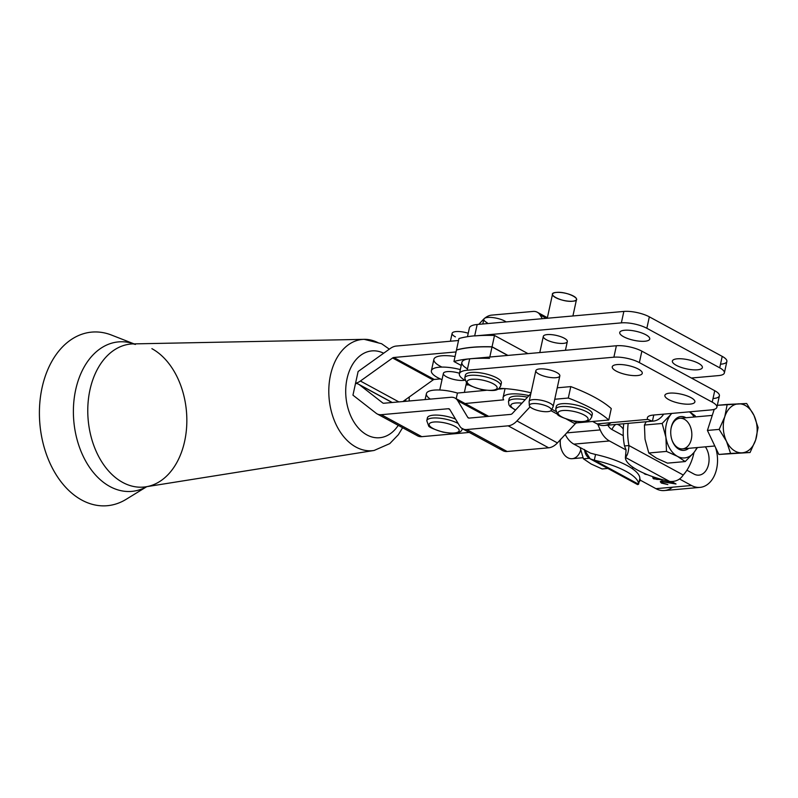 <?xml version="1.0" encoding="UTF-8"?>
<svg xmlns="http://www.w3.org/2000/svg" width="798" height="798" viewBox="0 0 798 798"><rect width="100%" height="100%" fill="white"/><g stroke="black" fill="none" stroke-linecap="round" stroke-linejoin="round"><path stroke-width="1.2" d="M561.233 448.875A12.898 8.858 -95.1 0 1 560.415 439.698A15.352 10.544 84.9 0 0 571.907 458.71A15.352 10.544 -95.1 0 1 561.363 449.284A15.352 10.544 -95.1 0 1 560.415 439.688M560.475 439.269L560.356 440.087A12.898 8.858 84.9 0 0 561.104 448.506L561.363 449.284M580.685 450.022A15.352 10.544 -95.1 0 1 571.907 458.71A15.352 10.544 84.9 0 0 572.206 458.69L583.039 457.723M724.774 416.765A24.558 16.868 84.9 0 0 726.469 441.264A24.558 16.868 84.9 0 0 741.921 452.825A24.558 16.868 84.9 0 0 755.676 439.878A24.558 16.868 84.9 0 0 753.97 415.389A24.558 16.868 84.9 0 0 738.529 403.828A24.558 16.868 84.9 0 0 724.774 416.765L727.207 404.426L746.669 403.509L753.97 415.389L758.1 427.538L755.676 439.878L750.07 452.506L718.848 454.471L707.417 430.431L714.21 409.354L707.417 430.431L719.168 429.394L724.774 416.765L719.168 429.394L707.417 430.431L718.848 454.471L730.599 453.424L726.469 441.264L719.168 429.394L726.469 441.264L730.599 453.424L718.848 454.471L750.07 452.506L730.599 453.424L750.07 452.506L755.676 439.878A24.558 16.868 -95.1 0 1 741.921 452.825A24.558 16.868 -95.1 0 1 726.469 441.264A24.558 16.868 -95.1 0 1 724.774 416.765A24.558 16.868 -95.1 0 1 738.529 403.828A24.558 16.868 -95.1 0 1 753.97 415.389A24.558 16.868 -95.1 0 1 755.676 439.878L758.1 427.538L753.97 415.389L746.669 403.509L717.322 405.314L727.207 404.426L724.774 416.765M494.511 335.469L527.967 353.624L494.511 335.469A98.244 29.626 -167.7 0 0 474.67 335.938A98.244 29.626 12.3 0 1 494.511 335.469L492.047 346.791A98.244 29.626 -167.7 0 0 456.476 349.963L456.476 349.963A98.244 29.626 12.3 0 1 492.047 346.791L494.511 335.469M724.375 372.935L726.868 361.494A18.424 5.556 -167.7 0 0 722.21 356.377L719.716 367.818L722.21 356.377L649.343 316.836L646.849 328.277L649.343 316.836A18.424 5.556 -167.7 0 0 623.856 311.429L621.363 322.871A18.424 5.556 12.3 0 1 646.849 328.277L719.716 367.818A18.424 5.556 12.3 0 1 724.375 372.935A18.424 5.556 12.3 0 1 718.529 375.599L691.357 378.023L718.529 375.599A18.424 5.556 -167.7 0 0 719.716 367.818L646.849 328.277A18.424 5.556 -167.7 0 0 621.363 322.871L474.67 335.938L621.363 322.871L623.856 311.429L477.164 324.497A24.558 7.401 -167.7 0 0 469.364 328.048L467.478 336.696M697.492 369.803A15.352 4.628 12.3 0 1 672.684 362.422A15.352 4.628 12.3 0 1 691.936 360.706A15.352 4.628 12.3 0 1 697.492 369.803A15.352 4.628 -167.7 0 0 702.37 367.579A15.352 4.628 -167.7 0 0 688.355 359.788A15.352 4.628 -167.7 0 0 672.375 361.035A15.352 4.628 -167.7 0 0 680.844 367.279A15.352 4.628 -167.7 0 0 697.492 369.803M644.864 341.245A15.352 4.628 12.3 0 1 620.056 333.863A15.352 4.628 12.3 0 1 639.308 332.148A15.352 4.628 12.3 0 1 644.864 341.245A15.352 4.628 -167.7 0 0 649.742 339.02A15.352 4.628 -167.7 0 0 635.727 331.23A15.352 4.628 -167.7 0 0 619.747 332.477A15.352 4.628 -167.7 0 0 628.216 338.721A15.352 4.628 -167.7 0 0 644.864 341.245M563.418 343.379A12.279 3.701 12.3 0 1 543.578 337.474A12.279 3.701 12.3 0 1 558.969 336.098A12.279 3.701 12.3 0 1 563.418 343.379M716.893 407.259L719.387 395.818A18.424 5.556 -167.7 0 0 714.729 390.701L712.235 402.142A18.424 5.556 12.3 0 1 716.893 407.259A18.424 5.556 12.3 0 1 711.038 409.923L653.253 415.07A18.424 5.556 -167.7 0 0 647.397 417.733A18.424 5.556 -167.7 0 0 647.777 419.389L652.425 421.174A24.558 16.868 84.9 0 0 663.657 414.142A24.558 16.868 -95.1 0 1 653.153 421.135A24.558 16.868 -95.1 0 1 652.425 421.174L647.777 419.389L597.094 423.908L592.585 421.454L597.094 423.908L647.777 419.389A18.424 5.556 12.3 0 1 653.253 415.07L711.038 409.923A18.424 5.556 -167.7 0 0 712.235 402.142L639.368 362.601A18.424 5.556 -167.7 0 0 613.881 357.195L616.375 345.753L469.683 358.821L467.189 370.252L613.881 357.195L467.189 370.252A24.558 7.401 -167.7 0 0 464.835 380.197A24.558 7.401 12.3 0 1 459.389 373.813A24.558 7.401 12.3 0 1 467.189 370.252L469.683 358.821A24.558 7.401 -167.7 0 0 461.882 362.372L459.389 373.813M499.249 388.357A49.127 14.813 12.3 0 1 531.009 392.845A49.127 14.813 -167.7 0 0 499.249 388.357M465.424 374.99A18.424 5.556 -167.7 0 0 465.384 375.12L464.765 377.983L466.551 382.99C466.531 384.307 471.349 386.441 481.004 389.404C497.713 392.018 496.945 389.215 498.93 388.616L500.755 385.833A18.424 5.556 -167.7 0 0 484.157 376.526A18.424 5.556 -167.7 0 0 464.795 377.853A18.424 5.556 -167.7 0 0 464.765 377.983A18.424 5.556 12.3 0 1 464.795 377.853A18.424 5.556 12.3 0 1 484.157 376.526A18.424 5.556 12.3 0 1 500.755 385.833L501.383 382.97A18.424 5.556 -167.7 0 0 484.785 373.664A18.424 5.556 -167.7 0 0 465.424 374.99A18.424 5.556 12.3 0 1 487.159 374.242A18.424 5.556 12.3 0 1 500.436 384.257M557.243 387.808L570.789 386.601A98.244 29.626 12.3 0 1 611.268 408.576A98.244 29.626 -167.7 0 0 570.789 386.601L568.296 398.042L554.75 399.249L568.296 398.042A98.244 29.626 12.3 0 1 608.774 420.017A98.244 29.626 -167.7 0 0 568.296 398.042L570.789 386.601L557.243 387.808M669.761 393.135A15.352 4.628 12.3 0 1 694.569 400.516A15.352 4.628 12.3 0 1 675.317 402.232A15.352 4.628 12.3 0 1 669.761 393.135A15.352 4.628 -167.7 0 0 664.884 395.359A15.352 4.628 -167.7 0 0 673.362 401.603A15.352 4.628 -167.7 0 0 690.011 404.127A15.352 4.628 -167.7 0 0 694.888 401.903A15.352 4.628 -167.7 0 0 686.41 395.658A15.352 4.628 -167.7 0 0 669.761 393.135M617.133 364.576A15.352 4.628 12.3 0 1 641.941 371.958A15.352 4.628 12.3 0 1 622.689 373.673A15.352 4.628 12.3 0 1 617.133 364.576A15.352 4.628 -167.7 0 0 612.256 366.801A15.352 4.628 -167.7 0 0 620.734 373.045A15.352 4.628 -167.7 0 0 637.383 375.559A15.352 4.628 -167.7 0 0 642.26 373.344A15.352 4.628 -167.7 0 0 633.782 367.1A15.352 4.628 -167.7 0 0 617.133 364.576M539.747 368.915A12.279 3.701 12.3 0 1 559.588 374.821A12.279 3.701 12.3 0 1 544.186 376.187A12.279 3.701 12.3 0 1 539.747 368.915A12.279 3.701 -167.7 0 0 535.837 370.691L529.144 401.404A12.279 3.701 12.3 0 1 533.044 399.628A12.279 3.701 12.3 0 1 546.361 401.643A12.279 3.701 12.3 0 1 553.144 406.641L559.837 375.918A12.279 3.701 -167.7 0 0 553.054 370.93A12.279 3.701 -167.7 0 0 539.747 368.915M611.039 422.661A24.558 16.868 -95.1 0 1 597.094 423.908A24.558 16.868 84.9 0 0 604.256 425.484L653.153 421.135M474.7 335.818L477.164 324.497L474.7 335.818A98.244 29.626 -167.7 0 0 458.97 338.522A98.244 29.626 12.3 0 1 474.7 335.818M467.498 368.856A24.558 7.401 12.3 0 1 469.683 358.821A98.244 29.626 -167.7 0 0 453.962 361.514L456.456 350.073L453.962 361.514L461.204 365.444L453.962 361.514A98.244 29.626 12.3 0 1 469.683 358.821A98.244 29.626 12.3 0 1 489.523 358.352A98.244 29.626 -167.7 0 0 469.683 358.811L616.375 345.753A18.424 5.556 12.3 0 1 641.861 351.16L639.368 362.601L712.235 402.142L714.729 390.701L641.861 351.16A18.424 5.556 -167.7 0 0 616.375 345.753L613.881 357.195A18.424 5.556 12.3 0 1 639.368 362.601L641.861 351.16L714.729 390.701A18.424 5.556 12.3 0 1 713.532 398.481M477.164 324.497L623.856 311.429A18.424 5.556 12.3 0 1 649.343 316.836L722.21 356.377A18.424 5.556 12.3 0 1 721.023 364.157M652.425 421.174L653.771 415.02L652.425 421.174M456.456 350.073A98.244 29.626 12.3 0 1 492.017 346.911L507.718 355.429L492.017 346.911A98.244 29.626 -167.7 0 0 456.456 350.073M607.876 425.164A12.279 8.439 84.9 0 0 611.946 429.533L623.278 435.678L611.946 429.533A12.279 8.439 -95.1 0 1 607.876 425.164M686.918 470.221L694.001 474.062A16.888 11.601 84.9 0 0 698.918 475.149A16.888 11.601 84.9 0 0 708.514 464.576A16.888 11.601 84.9 0 0 705.382 446.84A16.888 11.601 -95.1 0 1 707.497 467.758A16.888 11.601 -95.1 0 1 694.001 474.062L686.918 470.221M672.485 487.189A29.167 20.03 -95.1 0 1 655.936 488.665A29.167 20.03 84.9 0 0 664.445 490.551L700.016 487.379A29.167 20.03 -95.1 0 1 691.497 485.503L655.936 488.665L640.405 480.236L639.826 478.511A49.127 14.813 -167.7 0 0 595.547 454.481L594.301 460.207L638.58 484.236A49.127 14.813 -167.7 0 0 594.301 460.207A49.127 14.813 12.3 0 1 638.58 484.236L639.826 478.511L638.58 484.236L594.301 460.207L590.201 458.87L584.525 449.902M584.495 449.503C585.183 455.548 588.455 459.119 594.301 460.207L595.547 454.481A49.127 14.813 12.3 0 1 639.826 478.511L640.405 480.236L655.936 488.665L691.497 485.503A29.167 20.03 84.9 0 0 712.654 478.79A29.167 20.03 84.9 0 0 715.577 447.588A29.167 20.03 -95.1 0 1 700.016 487.379M655.348 477.563L654.689 478.74L656.844 479.408L661.452 479.408L656.844 479.408L654.689 478.74L654.33 478.231L655.348 477.563M565.263 434.481A24.558 16.868 84.9 0 0 573.892 444.137L609.453 440.965A24.558 16.868 -95.1 0 1 600.196 429.923L566.74 432.895L600.196 429.923L597.772 424.247L600.196 429.923A24.558 16.868 84.9 0 0 609.453 440.965L573.892 444.137A24.558 16.868 -95.1 0 1 565.263 434.481M590.51 453.154L573.892 444.137L590.51 453.154L595.547 454.481L590.51 453.154M503.897 388.616L498.072 389.175L503.897 388.616M507.917 355.409L492.047 346.791L507.917 355.409M489.812 357.025L492.017 346.911L489.812 357.025M645.113 474.251L647.387 474.69L645.113 474.251M645.123 473.753L644.315 473.822L645.123 473.753M653.682 477.005L652.764 477.783L653.542 478.83L653.921 477.094L653.542 478.83L663.637 479.997L653.542 478.83L653.682 477.005M667.846 484.566L662.51 482.99L662.659 481.134L662.52 481.783L676.026 483.987L671.637 481.603L676.026 483.987L662.52 481.783L662.51 482.99L667.846 484.566L661.352 483.069L661.781 481.074L661.352 483.069L667.846 484.566M662.131 481.094L661.901 482.172L662.52 481.783M669.911 481.493L672.983 483.159L673.143 482.421L672.983 483.159L661.283 481.084L660.285 481.693L661.352 483.069L661.283 481.084L672.983 483.159L669.911 481.493M633.323 467.857L632.525 467.429L633.323 467.857M633.103 467.369L632.525 467.429L633.103 467.369M458.97 338.522L456.476 349.963L458.97 338.522M396.277 346.053L458.541 340.507L396.277 346.053A15.352 10.155 -61.5 0 0 390.302 348.467A15.352 10.155 118.5 0 1 396.277 346.053M478.8 324.347L482.83 320.018A15.352 10.155 118.5 0 1 484.017 318.851A15.352 10.155 -61.5 0 0 482.83 320.018L478.8 324.347M491.608 315.13L533.104 311.429A15.352 10.155 118.5 0 1 537.303 312.237A15.352 10.155 118.5 0 1 540.047 314.921L542.311 318.691L540.047 314.921L546.341 318.332L540.047 314.921A15.352 10.155 -61.5 0 0 533.104 311.429L491.608 315.13A15.352 10.155 -61.5 0 0 484.795 318.173A15.352 10.155 118.5 0 1 491.608 315.13M358.112 371.509L390.302 348.467L358.112 371.509L355.549 383.259A15.352 10.155 -61.5 0 0 360.397 381.025L398.88 401.913L360.397 381.025A15.352 10.155 118.5 0 1 355.549 383.259L358.112 371.509M433.065 379.948L392.586 357.973L360.397 381.025L392.586 357.973L433.065 379.948A3.072 2.035 118.5 0 1 434.262 379.459L393.783 357.494A3.072 2.035 -61.5 0 0 392.586 357.973A3.072 2.035 118.5 0 1 393.783 357.494L434.262 379.459A3.072 2.035 -61.5 0 0 433.065 379.948L402.88 401.554L433.065 379.948M440.296 378.92L434.262 379.459L440.296 378.92M381.304 414.691L421.793 436.666L469.294 432.436L421.793 436.666L381.304 414.691A15.352 10.155 118.5 0 1 377.105 413.883A15.352 10.155 118.5 0 1 376.167 413.274L352.955 395.16L376.167 413.274A15.352 10.155 -61.5 0 0 381.304 414.691L448.346 408.726L381.304 414.691M449.783 409.504L448.346 408.726L449.783 409.504M427.728 419.419A18.424 5.556 12.3 0 1 429.833 415.838A18.424 5.556 12.3 0 1 455.528 419.08A18.424 5.556 -167.7 0 0 429.833 415.838A18.424 5.556 -167.7 0 0 427.409 417.853L426.78 420.706A18.424 5.556 12.3 0 1 429.204 418.701A18.424 5.556 12.3 0 1 458.172 423.479A18.424 5.556 -167.7 0 0 429.204 418.701A18.424 5.556 -167.7 0 0 426.78 420.706L428.576 425.723C428.556 427.03 433.374 429.174 443.03 432.127C459.738 434.74 458.97 431.947 460.945 431.349L462.78 428.556M383.798 403.249L450.84 397.284A15.352 10.155 118.5 0 1 455.04 398.092A15.352 10.155 118.5 0 1 457.783 400.776L467.768 417.394L469.064 418.102L467.768 417.394A3.072 2.035 -61.5 0 0 468.316 417.933A3.072 2.035 -61.5 0 0 469.154 418.092L510.65 414.401A3.072 2.035 -61.5 0 0 512.406 413.424L530.171 394.332A15.352 10.155 118.5 0 1 530.83 393.653A15.352 10.155 -61.5 0 0 530.171 394.332L512.406 413.424A3.072 2.035 118.5 0 1 510.65 414.401L469.154 418.092A3.072 2.035 118.5 0 1 467.768 417.394L457.783 400.776L486.8 416.516L457.783 400.776A15.352 10.155 -61.5 0 0 450.84 397.284L383.798 403.249A3.072 2.035 118.5 0 1 382.771 402.97L382.771 402.97A3.072 2.035 -61.5 0 0 382.96 403.09A3.072 2.035 -61.5 0 0 383.798 403.249M459.718 426.042L449.733 409.424A3.072 2.035 -61.5 0 0 449.184 408.885A3.072 2.035 -61.5 0 0 448.346 408.726A3.072 2.035 118.5 0 1 449.733 409.424L459.718 426.042A15.352 10.155 -61.5 0 0 466.66 429.533L507.139 451.498L548.645 447.808L508.156 425.833L466.66 429.533A15.352 10.155 118.5 0 1 462.451 428.726A15.352 10.155 118.5 0 1 459.718 426.042M575.178 423.828L566.63 419.189L575.178 423.828A3.072 2.035 118.5 0 1 576.934 422.85L608.774 420.017L611.268 408.576L608.774 420.017L576.934 422.85L573.463 420.965L576.934 422.85A3.072 2.035 -61.5 0 0 575.178 423.828L557.413 442.92L575.178 423.828M557.433 414.202L550.939 410.671L557.433 414.202M530.072 406.83L516.934 420.945L557.413 442.92L516.934 420.945A15.352 10.155 118.5 0 1 508.156 425.833L548.645 447.808A15.352 10.155 -61.5 0 0 557.413 442.92A15.352 10.155 118.5 0 1 548.645 447.808L507.139 451.498L466.66 429.533L508.156 425.833A15.352 10.155 -61.5 0 0 516.934 420.945L530.072 406.83M551.817 409.214L555.737 411.349L551.817 409.214M556.645 407.938A18.424 5.556 12.3 0 1 562.051 403.718A18.424 5.556 12.3 0 1 584.166 407.489A18.424 5.556 12.3 0 1 591.368 415.509A18.424 5.556 -167.7 0 0 592.316 414.222A18.424 5.556 -167.7 0 0 582.071 406.701A18.424 5.556 -167.7 0 0 562.051 403.718A18.424 5.556 -167.7 0 0 556.316 406.372L555.697 409.234A18.424 5.556 12.3 0 1 561.423 406.581A18.424 5.556 12.3 0 1 581.443 409.564A18.424 5.556 12.3 0 1 591.687 417.085A18.424 5.556 -167.7 0 0 581.443 409.564A18.424 5.556 -167.7 0 0 561.423 406.581A18.424 5.556 -167.7 0 0 555.697 409.234L557.483 414.242C557.463 415.559 562.291 417.693 571.937 420.656C588.645 423.269 587.877 420.466 589.862 419.868L591.687 417.085L592.316 414.222M462.451 428.726L502.94 450.69A15.352 10.155 -61.5 0 0 507.139 451.498A15.352 10.155 118.5 0 1 500.196 448.017M392.097 402.511L359.559 384.855L382.771 402.97L359.559 384.855L392.097 402.511M355.519 383.409A15.352 10.155 118.5 0 1 358.621 384.237A15.352 10.155 118.5 0 1 359.559 384.855A15.352 10.155 -61.5 0 0 355.519 383.409L352.955 395.16L355.519 383.409M377.105 413.883L417.583 435.858A15.352 10.155 -61.5 0 0 421.793 436.666A15.352 10.155 118.5 0 1 416.646 435.239M441.932 367.09A24.558 7.401 12.3 0 1 434.93 357.783A24.558 7.401 12.3 0 1 455.05 356.507A24.558 7.401 -167.7 0 0 433.883 359.339L431.389 370.781A24.558 7.401 12.3 0 1 460.306 369.584A24.558 7.401 -167.7 0 0 433.214 368.706A24.558 7.401 -167.7 0 0 442.022 379.658A24.558 7.401 12.3 0 1 431.389 370.781M456.047 351.948L393.783 357.494L456.047 351.948M503.658 399.838A24.558 7.401 12.3 0 1 503.099 397.534A24.558 7.401 12.3 0 1 528.984 395.609A24.558 7.401 -167.7 0 0 503.658 399.838L465.054 403.529L503.658 399.838M430.341 399.11A24.558 7.401 12.3 0 1 431.129 390.561A24.558 7.401 12.3 0 1 457.444 393.055L486.351 390.292L457.444 393.055L456.207 398.721L457.444 393.055A24.558 7.401 -167.7 0 0 426.391 393.663L425.105 399.579M469.044 384.935A24.558 7.401 12.3 0 1 466.012 384.895A24.558 7.401 -167.7 0 0 469.044 384.935M509.423 400.416A18.424 5.556 12.3 0 1 527.518 397.185A18.424 5.556 -167.7 0 0 509.104 398.85L508.476 401.703A18.424 5.556 12.3 0 1 525.164 399.718A18.424 5.556 -167.7 0 0 508.476 401.703L508.974 404.995L510.271 406.721L515.488 410.112M464.835 380.217A12.279 3.701 12.3 0 1 463.578 380.397A12.279 3.701 12.3 0 1 447.977 377.524A12.279 3.701 12.3 0 1 444.865 372.097A12.279 3.701 12.3 0 1 459.498 373.274A12.279 3.701 -167.7 0 0 443.389 373.394L439.758 390.013M637.622 484.605L638.58 484.236L637.622 484.605L590.201 458.87M615.697 424.466A16.269 11.172 84.9 0 0 611.936 429.524A16.269 11.172 -95.1 0 1 615.697 424.466M626.081 449.992L609.453 440.965L626.081 449.992L624.505 445.942A49.127 33.735 -95.1 0 1 623.278 435.678A49.127 33.735 84.9 0 0 624.505 445.942L628.954 445.543A49.127 33.735 -95.1 0 1 628.196 423.359A49.127 33.735 84.9 0 0 628.954 445.543L624.505 445.942L626.081 449.992L625.413 457.434C627.428 455.648 628.605 451.678 628.954 445.543C628.605 451.678 627.428 455.648 625.413 457.434L669.692 481.463C675.687 481.842 680.205 479.698 683.238 475.01L628.954 445.543L683.238 475.01C680.205 479.698 675.687 481.842 669.692 481.463L625.413 457.434A49.127 14.813 -167.7 0 0 669.692 481.463A49.127 14.813 12.3 0 1 625.413 457.434L625.991 454.8M691.497 485.503L679.507 478.99L691.497 485.503M623.747 423.748A49.127 33.735 84.9 0 0 623.278 435.678A49.127 33.735 -95.1 0 1 623.747 423.748M694.011 452.446A49.127 33.735 -95.1 0 1 683.238 475.01A49.127 33.735 84.9 0 0 694.011 452.446M607.857 468.446L602.131 468.955L607.857 468.446M583.438 458.81L591.198 464.027L602.131 468.955L591.198 464.027L583.438 458.81L589.263 458.291L583.438 458.81L580.126 447.518L583.438 458.81M617.173 424.337A15.352 10.544 -95.1 0 1 623.278 429.144M712.265 415.399L679.896 418.282A15.352 10.544 84.9 0 0 670.928 429.184A15.352 10.544 -95.1 0 1 682.47 418.511A15.352 10.544 -95.1 0 1 691.846 434.72A15.352 10.544 -95.1 0 1 682.32 448.885A15.352 10.544 -95.1 0 1 671.866 439.718A15.352 10.544 84.9 0 0 682.32 448.885A15.352 10.544 84.9 0 0 682.619 448.865L714.818 445.992M689.592 411.828L695.178 415.808L695.577 416.885L695.178 415.808L689.592 411.828M670.909 414.411L671.677 413.424L670.909 414.411A24.558 16.868 -95.1 0 1 671.766 413.414A24.558 16.868 84.9 0 0 670.909 414.411L662.15 423.459L670.909 414.411A24.558 16.868 84.9 0 0 665.911 437.294L662.15 423.459L644.425 425.035L662.15 423.459L665.911 437.294L666.5 451.409L665.911 437.294A24.558 16.868 -95.1 0 1 670.909 414.411M646.19 421.753L644.425 425.035L646.19 421.753M656.545 458.202L648.784 452.995L645.013 439.149L644.425 425.035L645.013 439.149L648.784 452.995L666.5 451.409L648.784 452.995L656.545 458.202L667.477 463.139L656.545 458.202M685.203 461.563L677.442 456.346L666.5 451.409L677.442 456.346L685.203 461.563L667.477 463.139L685.203 461.563L693.961 452.516L685.203 461.563M697.472 447.538L693.961 452.516L697.472 447.538M696.903 447.588A24.558 16.868 -95.1 0 1 693.961 452.516A24.558 16.868 -95.1 0 1 677.442 456.346A24.558 16.868 -95.1 0 1 665.911 437.294A24.558 16.868 84.9 0 0 677.442 456.346A24.558 16.868 84.9 0 0 693.961 452.516A24.558 16.868 84.9 0 0 696.903 447.588M689.382 411.848A24.558 16.868 -95.1 0 1 694.19 417.015A24.558 16.868 84.9 0 0 689.382 411.848M685.881 417.663A16.967 11.651 -95.1 0 1 686.021 417.733A16.967 11.651 84.9 0 0 685.881 417.663A16.967 11.651 84.9 0 0 670.968 428.905A16.967 11.651 84.9 0 0 671.956 439.977A16.967 11.651 84.9 0 0 683.607 450.391A16.967 11.651 84.9 0 0 688.734 448.316A16.967 11.651 -95.1 0 1 670.829 434.601A16.967 11.651 -95.1 0 1 685.881 417.663M547.767 411.648A11.242 3.392 -167.7 0 0 543.697 404.985A11.242 3.392 -167.7 0 0 529.603 406.242A11.242 3.392 -167.7 0 0 547.767 411.648A11.242 3.392 12.3 0 1 536.007 409.953A11.242 3.392 12.3 0 1 529.343 405.524A11.242 3.392 12.3 0 1 541.074 404.317A11.242 3.392 12.3 0 1 551.238 410.292A11.242 3.392 12.3 0 1 547.767 411.648M551.238 410.292L553.034 406.94A12.279 3.701 -167.7 0 0 541.932 400.406A12.279 3.701 -167.7 0 0 529.114 401.723L529.343 405.524M572.615 301.215C584.585 300.467 567.388 291.14 556.415 292.427C544.445 293.185 561.642 302.512 572.615 301.215A12.279 3.701 12.3 0 1 552.765 295.31A12.279 3.701 12.3 0 1 568.166 293.943A12.279 3.701 12.3 0 1 572.615 301.215M572.914 315.968L576.515 299.44A12.279 3.701 -167.7 0 0 565.303 293.205A12.279 3.701 -167.7 0 0 552.515 294.213L547.268 318.252M565.423 350.292L567.318 341.604A12.279 3.701 -167.7 0 0 556.106 335.369A12.279 3.701 -167.7 0 0 543.328 336.367L539.787 352.576M487.169 322.741A12.279 3.701 12.3 0 1 483.877 319.14A12.279 3.701 12.3 0 1 493.144 317.624A12.279 3.701 12.3 0 1 506.141 321.913A12.279 3.701 -167.7 0 0 493.144 317.624A12.279 3.701 -167.7 0 0 483.877 319.14A12.279 3.701 -167.7 0 0 483.857 319.23L482.82 323.988M467.169 381.384A15.352 4.628 -167.7 0 0 488.456 390.302A15.352 4.628 -167.7 0 0 490.79 382.611A15.352 4.628 -167.7 0 0 467.169 381.384A15.352 4.628 12.3 0 1 490.79 382.611A15.352 4.628 12.3 0 1 488.456 390.302A15.352 4.628 12.3 0 1 467.169 381.384M521.962 403.16A15.352 4.628 -167.7 0 0 511.259 404.476A15.352 4.628 -167.7 0 0 515.638 409.943A15.352 4.628 12.3 0 1 511.259 404.476A15.352 4.628 12.3 0 1 521.962 403.16M455.429 336.876A12.279 3.701 12.3 0 1 453.733 332.018A12.279 3.701 12.3 0 1 468.236 333.235A12.279 3.701 -167.7 0 0 453.733 332.018A12.279 3.701 -167.7 0 0 452.117 333.355L450.401 341.235M431.179 422.551A15.352 4.628 -167.7 0 0 444.077 432.207A15.352 4.628 -167.7 0 0 457.214 427.728A15.352 4.628 -167.7 0 0 431.179 422.551A15.352 4.628 12.3 0 1 457.214 427.728A15.352 4.628 12.3 0 1 444.077 432.207A15.352 4.628 12.3 0 1 431.179 422.551M562.849 410.531A15.352 4.628 -167.7 0 0 568.635 419.658A15.352 4.628 -167.7 0 0 587.727 417.853A15.352 4.628 -167.7 0 0 562.849 410.531A15.352 4.628 12.3 0 1 587.727 417.853A15.352 4.628 12.3 0 1 568.635 419.658A15.352 4.628 12.3 0 1 562.849 410.531M134.054 343.878L111.491 335.06A87.152 59.86 84.9 0 0 39.9 424.227A87.152 59.86 84.9 0 0 126.114 499.339A87.152 59.86 -95.1 0 1 39.9 424.187A87.152 59.86 -95.1 0 1 111.53 335.07M146.692 486.68A75.042 51.541 -95.1 0 1 73.815 421.204A75.042 51.541 -95.1 0 1 133.974 343.888A75.042 51.541 84.9 0 0 73.815 421.204A75.042 51.541 84.9 0 0 146.692 486.68M151.889 348.656A71.81 49.326 -95.1 0 1 186.752 424.785A71.81 49.326 -95.1 0 1 145.984 486.79A71.81 49.326 -95.1 0 1 88.179 419.908A71.81 49.326 -95.1 0 1 133.276 343.898A71.81 49.326 84.9 0 0 88.179 419.928A71.81 49.326 84.9 0 0 146.004 486.79L374.092 450.471A55.85 38.364 -95.1 0 1 329.115 398.471A55.85 38.364 -95.1 0 1 364.197 339.34A55.85 38.364 -95.1 0 1 378.671 343.04M383.658 353.215A43.581 29.935 84.9 0 0 348.307 373.963A43.581 29.935 84.9 0 0 359.469 429.184A43.581 29.935 84.9 0 0 398.242 425.354A43.581 29.935 -95.1 0 1 359.469 429.184A43.581 29.935 -95.1 0 1 348.307 373.963A43.581 29.935 -95.1 0 1 383.658 353.215M405.703 401.304A43.581 29.935 84.9 0 0 405.803 399.469A43.581 29.935 -95.1 0 1 405.703 401.304M135.451 344.427L133.276 343.898L364.197 339.34A55.85 38.364 84.9 0 0 329.115 398.471A55.85 38.364 84.9 0 0 374.092 450.471L389.783 443.608L398.362 434.701L402.591 427.718M654.33 478.231L654.54 477.294M547.388 317.714L537.303 312.237M488.685 416.356L455.04 398.092M392.267 402.501L358.621 384.237M505.044 388.616L503.099 397.534M640.435 480.256L639.078 481.912M466.451 382.89L464.376 392.387M126.114 499.339L146.762 486.67M389.334 349.155L381.594 343.719L364.197 339.34M409.175 400.995L409.224 397.015"/></g></svg>
